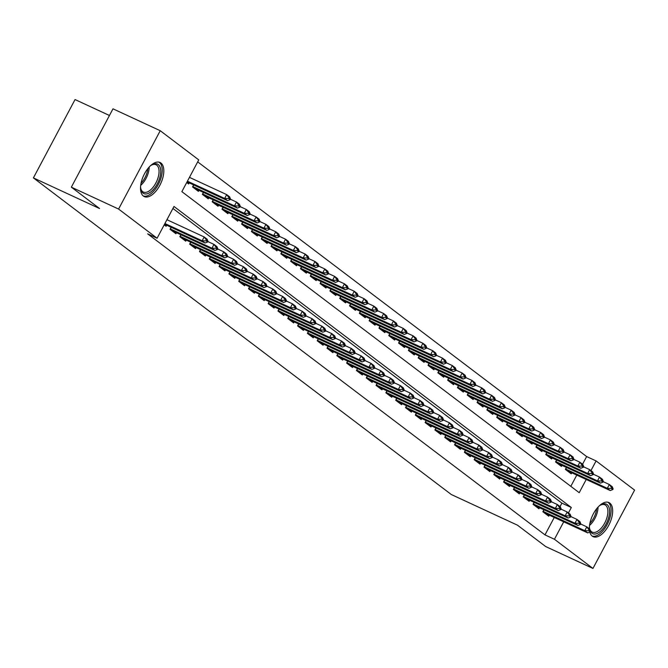 <?xml version="1.0" encoding="UTF-8"?>
<svg xmlns="http://www.w3.org/2000/svg" width="668" height="668" viewBox="0 0 668 668"><rect width="100%" height="100%" fill="white"/><g stroke="black" fill="none" stroke-linecap="round" stroke-linejoin="round"><path stroke-width="1" d="M589.376 528.805A18.787 9.435 -65.1 0 1 596.148 509.392A18.787 9.435 -65.1 0 1 608.915 502.561A18.787 9.435 -65.1 0 1 609.8 503.096A18.787 9.435 -65.1 0 1 609.141 524.497A18.787 9.435 -65.1 0 1 593.126 536.654A18.787 9.435 -65.1 0 1 592.24 536.12A18.787 9.435 -65.1 0 1 589.811 532.07M143.386 196.058A18.787 9.435 -65.1 0 1 144.046 174.657A18.787 9.435 -65.1 0 1 160.061 162.491A18.787 9.435 -65.1 0 1 160.946 163.025A18.787 9.435 -65.1 0 1 160.287 184.435A18.787 9.435 -65.1 0 1 144.271 196.592A18.787 9.435 -65.1 0 1 143.386 196.058M109.452 115.489L75.05 99.557L33.4 177.897L451.351 494.545L517.491 525.19L545.698 546.558L592.95 568.443L554.44 539.268L563.734 521.783M33.4 177.897L99.549 208.533L71.342 187.165L112.992 108.826L160.237 130.711L198.747 159.886L181.863 191.641L579.206 492.683L586.245 479.44M582.554 464.235L586.646 456.553L197.695 161.865M586.646 456.553L596.09 460.928L634.6 490.103L592.95 568.443M543.919 509.717L542.85 511.73L548.737 516.197L549.313 515.103M534.108 502.286L533.039 504.298L538.926 508.757L539.502 507.672M524.296 494.854L523.228 496.867L529.114 501.326L529.691 500.24M514.485 487.415L513.416 489.435L519.303 493.894L519.879 492.809M504.674 479.983L503.605 482.004L509.492 486.463L510.068 485.369M494.863 472.552L493.794 474.564L499.681 479.031L500.257 477.937M485.051 465.12L483.983 467.132L489.869 471.591L490.446 470.506M475.249 457.689L474.171 459.701L480.058 464.16L480.634 463.074M465.437 450.249L464.36 452.269L470.247 456.728L470.823 455.643M455.626 442.817L454.549 444.838L460.436 449.297L461.02 448.203M445.815 435.386L444.738 437.406L450.624 441.865L451.209 440.771M436.004 427.954L434.926 429.967L440.813 434.425L441.398 433.34M426.192 420.523L425.115 422.535L431.002 426.994L431.586 425.908M416.381 413.083L415.304 415.104L421.191 419.562L421.775 418.477M406.57 405.651L405.493 407.672L411.379 412.131L411.964 411.037M396.759 398.22L395.681 400.241L401.568 404.699L402.153 403.606M386.947 390.788L385.87 392.801L391.757 397.26L392.341 396.174M377.136 383.357L376.059 385.369L381.946 389.828L382.53 388.743M367.325 375.925L366.248 377.938L372.134 382.397L372.719 381.311M357.514 368.486L356.445 370.506L362.332 374.965L362.908 373.871M347.702 361.054L346.634 363.075L352.52 367.534L353.096 366.44M337.891 353.623L336.822 355.635L342.709 360.094L343.285 359.008M328.08 346.191L327.011 348.203L332.898 352.662L333.474 351.577M318.269 338.76L317.2 340.772L323.087 345.231L323.663 344.145M308.457 331.32L307.389 333.34L313.275 337.799L313.851 336.714M298.646 323.888L297.577 325.909L303.464 330.368L304.04 329.274M288.835 316.457L287.766 318.469L293.653 322.936L294.229 321.842M279.024 309.025L277.955 311.037L283.842 315.496L284.418 314.411M269.212 301.594L268.144 303.606L274.03 308.065L274.606 306.979M259.401 294.154L258.332 296.174L264.219 300.633L264.795 299.548M249.59 286.722L248.521 288.743L254.408 293.202L254.984 292.108M239.779 279.291L238.71 281.303L244.597 285.77L245.173 284.677M229.967 271.859L228.899 273.872L234.785 278.331L235.361 277.245M220.156 264.428L219.087 266.44L224.974 270.899L225.55 269.814M210.345 256.988L209.276 259.009L215.163 263.468L215.739 262.382M200.534 249.556L199.465 251.577L205.352 256.036L205.928 254.942M190.722 242.125L189.654 244.137L195.54 248.605L196.116 247.511M180.911 234.693L179.842 236.706L185.729 241.165L186.305 240.079M171.108 227.262L170.031 229.274L175.918 233.733L176.494 232.648M190.163 177.696L189.528 177.22M570.814 486.329L576.801 475.065M186.714 182.514L188.626 183.959L189.203 182.865M193.62 184.911L192.551 186.931L198.438 191.39L199.014 190.305M203.431 192.351L202.362 194.363L208.249 198.822L208.825 197.736M213.242 199.782L212.173 201.794L218.052 206.253L218.636 205.168M223.054 207.214L221.976 209.226L227.863 213.685L228.448 212.599M232.865 214.645L231.788 216.666L237.674 221.125L238.259 220.031M242.676 222.077L241.599 224.097L247.486 228.556L248.07 227.462M252.487 229.516L251.41 231.529L257.297 235.988L257.881 234.902M262.299 236.948L261.221 238.96L267.108 243.419L267.693 242.334M272.11 244.379L271.033 246.392L276.919 250.851L277.504 249.765M281.921 251.811L280.844 253.832L286.731 258.291L287.315 257.197M291.732 259.242L290.655 261.263L296.542 265.722L297.126 264.628M301.544 266.674L300.466 268.695L306.353 273.154L306.938 272.068M311.355 274.114L310.278 276.126L316.164 280.585L316.749 279.5M321.166 281.545L320.089 283.558L325.976 288.017L326.552 286.931M330.977 288.977L329.9 290.998L335.787 295.456L336.363 294.363M340.78 296.408L339.711 298.429L345.598 302.888L346.174 301.794M350.591 303.84L349.523 305.861L355.409 310.319L355.986 309.234M360.403 311.28L359.334 313.292L365.221 317.751L365.797 316.665M370.214 318.711L369.145 320.724L375.032 325.182L375.608 324.097M380.025 326.143L378.956 328.155L384.843 332.622L385.419 331.528M389.836 333.574L388.768 335.595L394.654 340.054L395.231 338.96M399.648 341.006L398.579 343.026L404.466 347.485L405.042 346.4M409.459 348.445L408.39 350.458L414.277 354.917L414.853 353.831M419.27 355.877L418.201 357.889L424.088 362.348L424.664 361.263M429.081 363.308L428.013 365.321L433.899 369.788L434.476 368.694M438.893 370.74L437.824 372.761L443.711 377.22L444.287 376.126M448.704 378.171L447.635 380.192L453.522 384.651L454.098 383.566M458.515 385.611L457.446 387.624L463.333 392.083L463.909 390.997M468.326 393.043L467.258 395.055L473.144 399.514L473.721 398.429M478.138 400.474L477.069 402.487L482.956 406.954L483.532 405.86M487.949 407.906L486.88 409.927L492.767 414.385L493.343 413.292M497.76 415.337L496.691 417.358L502.578 421.817L503.154 420.731M507.571 422.777L506.503 424.79L512.389 429.248L512.966 428.163M517.383 430.209L516.314 432.221L522.192 436.68L522.777 435.594M527.194 437.64L526.117 439.653L532.004 444.12L532.588 443.026M537.005 445.072L535.928 447.092L541.815 451.551L542.399 450.457M546.816 452.503L545.739 454.524L551.626 458.983L552.211 457.897M556.628 459.943L555.551 461.955L561.437 466.414L562.022 465.329M566.439 467.375L565.362 469.387L571.249 473.846L571.833 472.76M568.435 512.94L571.324 507.505L173.981 206.462L157.097 238.226L147.645 233.85L544.988 534.884L554.281 517.408M560.043 506.578L561.88 503.129L172.928 208.449M164.203 224.857L166.107 226.302L166.683 225.216M167.643 220.039L167.017 219.563M71.342 187.165L118.587 209.051L160.237 130.711M544.988 534.884L554.44 539.268M157.097 238.226L118.587 209.051M590.955 470.589L596.09 460.928M561.88 503.129L571.324 507.505M207.664 241.991L207.998 241.357L206.529 240.246L206.187 240.881L207.664 241.991L205.093 243.002L164.537 224.223M164.912 223.521L202.153 240.772L204.183 236.965L207.122 239.194L207.998 241.357M166.933 219.714L204.183 236.965L206.529 240.246M205.093 243.002L202.153 240.772L206.187 240.881M187.057 181.871L227.613 200.659L224.665 198.429L187.424 181.178M228.706 198.538L230.176 199.648L230.51 199.014L229.041 197.903L228.706 198.538L224.665 198.429L226.694 194.613L189.453 177.371M229.041 197.903L226.694 194.613L229.633 196.843L230.51 199.014M227.613 200.659L230.176 199.648M150.066 166.132A16.257 8.166 -65.1 0 1 151.912 164.837A16.257 8.166 -65.1 0 1 158.258 164.553A16.257 8.166 -65.1 0 1 157.281 183.859A16.257 8.166 -65.1 0 1 143.052 193.136A16.257 8.166 -65.1 0 1 140.789 188.86A16.257 8.166 -65.1 0 1 140.581 186.614M140.689 188.242A15.055 7.565 114.9 0 0 142.676 191.641A15.055 7.565 114.9 0 0 143.386 192.067A15.055 7.565 114.9 0 0 156.22 182.322A15.055 7.565 114.9 0 0 156.746 165.171A15.055 7.565 114.9 0 0 156.036 164.745A15.055 7.565 114.9 0 0 151.386 165.163M143.269 195.966A18.671 9.377 114.9 0 0 158.934 183.257A18.671 9.377 114.9 0 0 159.376 162.433A18.671 9.377 114.9 0 0 158.934 162.132M598.92 506.194A16.257 8.166 -65.1 0 1 600.766 504.908A16.257 8.166 -65.1 0 1 609.041 516.105A16.257 8.166 -65.1 0 1 600.181 531.544A16.257 8.166 -65.1 0 1 590.495 531.494M589.543 528.304A15.055 7.565 114.9 0 0 592.232 532.129A15.055 7.565 114.9 0 0 607.387 515.88A15.055 7.565 114.9 0 0 604.891 504.808A15.055 7.565 114.9 0 0 600.231 505.233M592.115 536.028A18.671 9.377 114.9 0 0 610.452 515.696A18.671 9.377 114.9 0 0 607.788 502.202M589.66 529.014A16.257 8.166 -65.1 0 1 589.644 528.922A16.257 8.166 -65.1 0 1 589.426 526.676M217.476 249.431L217.81 248.797L216.34 247.678L215.998 248.312L217.476 249.431L214.904 250.433L171.593 230.46M170.24 228.882L211.965 248.204L213.985 244.396L216.933 246.626L217.81 248.797M207.89 241.565L213.985 244.396L216.34 247.678M214.904 250.433L211.965 248.204L215.998 248.312M227.279 256.863L227.621 256.228L226.151 255.109L225.809 255.744L227.279 256.863L224.715 257.873L181.404 237.891M180.051 236.313L221.776 255.635L223.797 251.828L226.744 254.057L227.621 256.228M217.701 249.005L223.797 251.828L226.151 255.109M224.715 257.873L221.776 255.635L225.809 255.744M237.09 264.294L237.432 263.66L235.963 262.541L235.62 263.184L237.09 264.294L234.526 265.305L191.215 245.323M189.862 243.745L231.587 263.075L233.608 259.259L236.555 261.489L237.432 263.66M227.512 256.437L233.608 259.259L235.963 262.541M234.526 265.305L231.587 263.075L235.62 263.184M246.901 271.726L247.244 271.091L245.774 269.981L245.432 270.615L246.901 271.726L244.338 272.736L201.026 252.754M199.674 251.176L241.399 270.507L243.419 266.691L246.367 268.92L247.244 271.091M237.324 263.868L243.419 266.691L245.774 269.981M244.338 272.736L241.399 270.507L245.432 270.615M194.112 188.117L237.424 208.09L234.476 205.861L192.76 186.539M238.518 205.969L239.987 207.08L240.321 206.445L238.852 205.335L238.518 205.969L234.476 205.861L236.505 202.053L230.402 199.223M238.852 205.335L236.505 202.053L239.445 204.283L240.321 206.445M237.424 208.09L239.987 207.08M203.924 195.549L247.235 215.522L244.288 213.292L202.571 193.97M248.329 213.401L249.799 214.52L250.133 213.885L248.663 212.766L248.329 213.401L244.288 213.292L246.317 209.485L240.213 206.654M248.663 212.766L246.317 209.485L249.256 211.714L250.133 213.885M247.235 215.522L249.799 214.52M213.735 202.98L257.046 222.953L254.099 220.724L212.382 201.402M258.14 220.832L259.61 221.951L259.944 221.317L258.474 220.198L258.14 220.832L254.099 220.724L256.128 216.916L250.024 214.086M258.474 220.198L256.128 216.916L259.067 219.146L259.944 221.317M257.046 222.953L259.61 221.951M223.546 210.412L266.858 230.393L263.91 228.164L222.194 208.833M267.951 228.264L269.421 229.383L269.755 228.748L268.286 227.629L267.951 228.264L263.91 228.164L265.939 224.348L259.835 221.525M268.286 227.629L265.939 224.348L268.878 226.577L269.755 228.748M266.858 230.393L269.421 229.383M256.712 279.157L257.055 278.523L255.585 277.412L255.243 278.047L256.712 279.157L254.149 280.168L210.837 260.194M209.485 258.616L251.21 277.938L253.23 274.13L256.178 276.36L257.055 278.523M247.135 271.3L253.23 274.13L255.585 277.412M254.149 280.168L251.21 277.938L255.243 278.047M233.357 217.843L276.669 237.825L273.721 235.595L232.005 216.265M277.763 235.704L279.232 236.814L279.566 236.18L278.097 235.069L277.763 235.704L273.721 235.595L275.75 231.779L269.647 228.957M278.097 235.069L275.75 231.779L278.69 234.009L279.566 236.18M276.669 237.825L279.232 236.814M266.524 286.597L266.866 285.962L265.396 284.844L265.054 285.478L266.524 286.597L263.96 287.599L220.649 267.626M219.296 266.048L261.021 285.37L263.042 281.562L265.989 283.791L266.866 285.962M256.946 278.731L263.042 281.562L265.396 284.844M263.96 287.599L261.021 285.37L265.054 285.478M243.169 225.283L286.48 245.256L283.533 243.027L241.816 223.705M287.574 243.135L289.044 244.246L289.378 243.611L287.908 242.501L287.574 243.135L283.533 243.027L285.562 239.219L279.458 236.389M287.908 242.501L285.562 239.219L288.501 241.449L289.378 243.611M286.48 245.256L289.044 244.246M276.335 294.029L276.677 293.394L275.208 292.275L274.865 292.91L276.335 294.029L273.771 295.031L230.46 275.057M229.107 273.479L270.832 292.801L272.853 288.993L275.8 291.223L276.677 293.394M266.757 286.171L272.853 288.993L275.208 292.275M273.771 295.031L270.832 292.801L274.865 292.91M252.98 232.714L296.291 252.688L293.344 250.458L251.619 231.136M297.385 250.567L298.855 251.686L299.189 251.043L297.719 249.932L297.385 250.567L293.344 250.458L295.373 246.651L289.269 243.82M297.719 249.932L295.373 246.651L298.312 248.88L299.189 251.043M296.291 252.688L298.855 251.686M286.146 301.46L286.488 300.825L285.011 299.707L284.677 300.341L286.146 301.46L283.583 302.47L240.271 282.489M238.919 280.911L280.644 300.241L282.664 296.425L285.612 298.654L286.488 300.825M276.56 293.603L282.664 296.425L285.011 299.707M283.583 302.47L280.644 300.241L284.677 300.341M262.791 240.146L306.103 260.119L303.155 257.89L261.43 238.568M307.188 257.998L308.666 259.117L309 258.483L307.531 257.364L307.188 257.998L303.155 257.89L305.184 254.082L299.08 251.251M307.531 257.364L305.184 254.082L308.123 256.312L309 258.483M306.103 260.119L308.666 259.117M295.957 308.892L296.3 308.257L294.822 307.146L294.488 307.781L295.957 308.892L293.394 309.902L250.082 289.92M248.73 288.342L290.455 307.672L292.475 303.856L295.423 306.086L296.3 308.257M286.372 301.034L292.475 303.856L294.822 307.146M293.394 309.902L290.455 307.672L294.488 307.781M272.602 247.577L315.906 267.559L312.966 265.33L271.241 245.999M316.999 265.43L318.477 266.549L318.811 265.914L317.342 264.795L316.999 265.43L312.966 265.33L314.995 261.514L308.892 258.691M317.342 264.795L314.995 261.514L317.935 263.743L318.811 265.914M315.906 267.559L318.477 266.549M305.769 316.323L306.111 315.688L304.633 314.578L304.299 315.212L305.769 316.323L303.205 317.333L259.894 297.36M258.541 295.782L300.266 315.104L302.287 311.296L305.234 313.526L306.111 315.688M296.183 308.466L302.287 311.296L304.633 314.578M303.205 317.333L300.266 315.104L304.299 315.212M282.414 255.009L325.717 274.991L322.778 272.761L281.053 253.431M326.811 272.87L328.289 273.98L328.623 273.346L327.153 272.235L326.811 272.87L322.778 272.761L324.807 268.945L318.703 266.123M327.153 272.235L324.807 268.945L327.746 271.175L328.623 273.346M325.717 274.991L328.289 273.98M315.58 323.763L315.922 323.128L314.444 322.009L314.11 322.644L315.58 323.763L313.016 324.765L269.705 304.792M268.352 303.214L310.069 322.535L312.098 318.728L315.046 320.957L315.922 323.128M305.994 315.897L312.098 318.728L314.444 322.009M313.016 324.765L310.069 322.535L314.11 322.644M292.217 262.449L335.528 282.422L332.589 280.193L290.864 260.871M336.622 280.301L338.1 281.412L338.434 280.777L336.964 279.667L336.622 280.301L332.589 280.193L334.618 276.385L328.514 273.554M336.964 279.667L334.618 276.385L337.557 278.614L338.434 280.777M335.528 282.422L338.1 281.412M325.391 331.194L325.733 330.56L324.256 329.441L323.922 330.075L325.391 331.194L322.828 332.196L279.516 312.223M278.164 310.645L319.88 329.967L321.909 326.159L324.857 328.389L325.733 330.56M315.805 323.337L321.909 326.159L324.256 329.441M322.828 332.196L319.88 329.967L323.922 330.075M302.028 269.88L345.339 289.854L342.4 287.624L300.675 268.302M346.433 287.733L347.911 288.852L348.245 288.209L346.776 287.098L346.433 287.733L342.4 287.624L344.429 283.816L338.325 280.986M346.776 287.098L344.429 283.816L347.368 286.046L348.245 288.209M345.339 289.854L347.911 288.852M311.839 277.312L355.151 297.285L352.211 295.056L310.486 275.734M356.244 295.164L357.722 296.283L358.056 295.648L356.587 294.53L356.244 295.164L352.211 295.056L354.24 291.248L348.137 288.417M356.587 294.53L354.24 291.248L357.18 293.477L358.056 295.648M355.151 297.285L357.722 296.283M321.65 284.743L364.962 304.725L362.023 302.495L320.298 283.165M366.056 302.596L367.534 303.715L367.868 303.08L366.398 301.961L366.056 302.596L362.023 302.495L364.052 298.679L357.948 295.857M366.398 301.961L364.052 298.679L366.991 300.909L367.868 303.08M364.962 304.725L367.534 303.715M335.202 338.626L335.545 337.991L334.067 336.872L333.733 337.507L335.202 338.626L332.639 339.636L289.327 319.655M287.975 318.077L329.691 337.407L331.72 333.591L334.668 335.82L335.545 337.991M325.617 330.769L331.72 333.591L334.067 336.872M332.639 339.636L329.691 337.407L333.733 337.507M345.014 346.057L345.356 345.423L343.878 344.312L343.544 344.947L345.014 346.057L342.45 347.068L299.139 327.086M297.786 325.508L339.503 344.838L341.532 341.022L344.479 343.252L345.356 345.423M335.428 338.2L341.532 341.022L343.878 344.312M342.45 347.068L339.503 344.838L343.544 344.947M354.825 353.489L355.167 352.854L353.689 351.744L353.355 352.378L354.825 353.489L352.261 354.499L308.95 334.526M307.597 332.948L349.314 352.27L351.343 348.462L354.291 350.692L355.167 352.854M345.239 345.632L351.343 348.462L353.689 351.744M352.261 354.499L349.314 352.27L353.355 352.378M331.462 292.175L374.773 312.156L371.834 309.927L330.109 290.597M375.867 310.036L377.345 311.146L377.679 310.511L376.209 309.401L375.867 310.036L371.834 309.927L373.855 306.111L367.759 303.289M376.209 309.401L373.855 306.111L376.802 308.34L377.679 310.511M374.773 312.156L377.345 311.146M364.636 360.929L364.97 360.294L363.501 359.175L363.167 359.81L364.636 360.929L362.073 361.931L318.761 341.958M317.409 340.379L359.125 359.701L361.154 355.894L364.093 358.123L364.97 360.294M355.05 353.063L361.154 355.894L363.501 359.175M362.073 361.931L359.125 359.701L363.167 359.81M341.273 299.615L384.584 319.588L381.645 317.358L339.92 298.037M385.678 317.467L387.148 318.578L387.49 317.943L386.02 316.832L385.678 317.467L381.645 317.358L383.666 313.542L377.57 310.72M386.02 316.832L383.666 313.542L386.613 315.78L387.49 317.943M384.584 319.588L387.148 318.578M374.447 368.36L374.781 367.726L373.312 366.607L372.978 367.241L374.447 368.36L371.884 369.362L328.572 349.389M327.22 347.811L368.936 367.133L370.965 363.325L373.905 365.555L374.781 367.726M364.862 360.495L370.965 363.325L373.312 366.607M371.884 369.362L368.936 367.133L372.978 367.241M351.084 307.046L394.396 327.019L391.456 324.79L349.731 305.468M395.489 324.899L396.959 326.009L397.301 325.374L395.832 324.264L395.489 324.899L391.456 324.79L393.477 320.982L387.382 318.152M395.832 324.264L393.477 320.982L396.425 323.212L397.301 325.374M394.396 327.019L396.959 326.009M384.259 375.792L384.593 375.157L383.123 374.038L382.789 374.673L384.259 375.792L381.695 376.802L338.384 356.821M337.031 355.242L378.748 374.573L380.777 370.757L383.716 372.986L384.593 375.157M374.673 367.934L380.777 370.757L383.123 374.038M381.695 376.802L378.748 374.573L382.789 374.673M360.895 314.478L404.207 334.451L401.268 332.221L359.543 312.9M405.301 332.33L406.77 333.449L407.113 332.814L405.643 331.695L405.301 332.33L401.268 332.221L403.288 328.414L397.193 325.583M405.643 331.695L403.288 328.414L406.236 330.643L407.113 332.814M404.207 334.451L406.77 333.449M394.07 383.223L394.404 382.589L392.934 381.478L392.6 382.113L394.07 383.223L391.506 384.234L348.195 364.252M346.842 362.674L388.559 382.004L390.588 378.188L393.527 380.418L394.404 382.589M384.484 375.366L390.588 378.188L392.934 381.478M391.506 384.234L388.559 382.004L392.6 382.113M370.707 321.909L414.018 341.891L411.079 339.653L369.354 320.331M415.112 339.761L416.581 340.88L416.924 340.246L415.454 339.127L415.112 339.761L411.079 339.653L413.1 335.845L407.004 333.023M415.454 339.127L413.1 335.845L416.047 338.075L416.924 340.246M414.018 341.891L416.581 340.88M403.881 390.655L404.215 390.02L402.746 388.91L402.412 389.544L403.881 390.655L401.318 391.665L358.006 371.692M356.654 370.114L398.37 389.436L400.399 385.628L403.338 387.857L404.215 390.02M394.295 382.797L400.399 385.628L402.746 388.91M401.318 391.665L398.37 389.436L402.412 389.544M380.518 329.341L423.829 349.322L420.89 347.093L379.165 327.763M424.923 347.201L426.393 348.312L426.735 347.677L425.265 346.558L424.923 347.201L420.89 347.093L422.911 343.277L416.815 340.455M425.265 346.558L422.911 343.277L425.858 345.506L426.735 347.677M423.829 349.322L426.393 348.312M413.692 398.095L414.026 397.452L412.557 396.341L412.223 396.976L413.692 398.095L411.129 399.097L367.817 379.123M366.465 377.545L408.181 396.867L410.21 393.06L413.15 395.289L414.026 397.452M404.107 390.229L410.21 393.06L412.557 396.341M411.129 399.097L408.181 396.867L412.223 396.976M390.329 336.781L433.641 356.754L430.701 354.524L388.976 335.194M434.734 354.633L436.204 355.743L436.546 355.109L435.077 353.998L434.734 354.633L430.701 354.524L432.722 350.708L426.627 347.886M435.077 353.998L432.722 350.708L435.67 352.946L436.546 355.109M433.641 356.754L436.204 355.743M423.504 405.526L423.838 404.891L422.368 403.773L422.034 404.407L423.504 405.526L420.94 406.528L377.629 386.555M376.276 384.977L417.993 404.299L420.022 400.491L422.961 402.721L423.838 404.891M413.918 397.66L420.022 400.491L422.368 403.773M420.94 406.528L417.993 404.299L422.034 404.407M400.14 344.212L443.452 364.185L440.513 361.956L398.788 342.634M444.546 362.064L446.015 363.175L446.358 362.54L444.88 361.43L444.546 362.064L440.513 361.956L442.533 358.148L436.429 355.318M444.88 361.43L442.533 358.148L445.481 360.378L446.358 362.54M443.452 364.185L446.015 363.175M433.315 412.958L433.649 412.323L432.179 411.204L431.845 411.839L433.315 412.958L430.751 413.968L387.44 393.986M386.087 392.408L427.804 411.738L429.833 407.923L432.772 410.152L433.649 412.323M423.729 405.1L429.833 407.923L432.179 411.204M430.751 413.968L427.804 411.738L431.845 411.839M443.126 420.389L443.46 419.754L441.991 418.644L441.657 419.279L443.126 420.389L440.563 421.399L397.251 401.418M395.89 399.84L437.615 419.17L439.644 415.354L442.583 417.584L443.46 419.754M433.54 412.532L439.644 415.354L441.991 418.644M440.563 421.399L437.615 419.17L441.657 419.279M452.937 427.821L453.271 427.186L451.802 426.075L451.459 426.71L452.937 427.821L450.374 428.831L407.062 408.858M405.701 407.28L447.426 426.601L449.455 422.794L452.395 425.023L453.271 427.186M443.352 419.963L449.455 422.794L451.802 426.075M450.374 428.831L447.426 426.601L451.459 426.71M409.952 351.644L453.263 371.617L450.324 369.387L408.599 350.065M454.357 369.496L455.826 370.615L456.169 369.98L454.691 368.861L454.357 369.496L450.324 369.387L452.345 365.58L446.241 362.749M454.691 368.861L452.345 365.58L455.292 367.809L456.169 369.98M453.263 371.617L455.826 370.615M419.763 359.075L463.074 379.057L460.135 376.819L418.41 357.497M464.168 376.927L465.638 378.046L465.98 377.412L464.502 376.293L464.168 376.927L460.135 376.819L462.156 373.011L456.052 370.189M464.502 376.293L462.156 373.011L465.103 375.241L465.98 377.412M463.074 379.057L465.638 378.046M429.574 366.507L472.886 386.488L469.938 384.259L428.221 364.928M473.979 384.367L475.449 385.478L475.791 384.843L474.313 383.724L473.979 384.367L469.938 384.259L471.967 380.443L465.863 377.62M474.313 383.724L471.967 380.443L474.915 382.672L475.791 384.843M472.886 386.488L475.449 385.478M462.749 435.26L463.083 434.618L461.613 433.507L461.271 434.142L462.749 435.26L460.177 436.262L416.874 416.289M415.513 414.711L457.238 434.033L459.267 430.225L462.206 432.455L463.083 434.618M453.163 427.395L459.267 430.225L461.613 433.507M460.177 436.262L457.238 434.033L461.271 434.142M439.385 373.938L482.697 393.92L479.749 391.69L438.033 372.36M483.791 391.799L485.26 392.909L485.603 392.275L484.125 391.164L483.791 391.799L479.749 391.69L481.778 387.874L475.674 385.052M484.125 391.164L481.778 387.874L484.726 390.104L485.603 392.275M482.697 393.92L485.26 392.909M472.56 442.692L472.894 442.057L471.424 440.938L471.082 441.573L472.56 442.692L469.988 443.694L426.685 423.721M425.324 422.143L467.049 441.465L469.078 437.657L472.017 439.886L472.894 442.057M462.974 434.826L469.078 437.657L471.424 440.938M469.988 443.694L467.049 441.465L471.082 441.573M449.197 381.378L492.508 401.351L489.56 399.122L447.844 379.8M493.602 399.23L495.071 400.341L495.414 399.706L493.936 398.596L493.602 399.23L489.56 399.122L491.59 395.314L485.486 392.483M493.936 398.596L491.59 395.314L494.537 397.543L495.414 399.706M492.508 401.351L495.071 400.341M482.371 450.123L482.705 449.489L481.236 448.37L480.893 449.005L482.371 450.123L479.799 451.134L436.488 431.152M435.135 429.574L476.86 448.904L478.889 445.088L481.828 447.318L482.705 449.489M472.785 442.266L478.889 445.088L481.236 448.37M479.799 451.134L476.86 448.904L480.893 449.005M459.008 388.809L502.319 408.783L499.372 406.553L457.655 387.231M503.413 406.662L504.883 407.781L505.225 407.146L503.747 406.027L503.413 406.662L499.372 406.553L501.401 402.746L495.297 399.915M503.747 406.027L501.401 402.746L504.348 404.975L505.225 407.146M502.319 408.783L504.883 407.781M492.182 457.555L492.516 456.92L491.047 455.81L490.704 456.444L492.182 457.555L489.611 458.565L446.299 438.584M444.946 437.006L486.671 456.336L488.7 452.52L491.64 454.749L492.516 456.92M482.597 449.698L488.7 452.52L491.047 455.81M489.611 458.565L486.671 456.336L490.704 456.444M468.819 396.241L512.131 416.214L509.183 413.985L467.466 394.663M513.224 414.093L514.694 415.212L515.036 414.577L513.558 413.459L513.224 414.093L509.183 413.985L511.212 410.177L505.108 407.355M513.558 413.459L511.212 410.177L514.16 412.406L515.036 414.577M512.131 416.214L514.694 415.212M501.994 464.986L502.328 464.352L500.858 463.241L500.516 463.876L501.994 464.986L499.422 465.997L456.11 446.024M454.758 444.445L496.483 463.767L498.512 459.951L501.451 462.189L502.328 464.352M492.408 457.129L498.512 459.951L500.858 463.241M499.422 465.997L496.483 463.767L500.516 463.876M511.805 472.418L512.139 471.783L510.669 470.673L510.327 471.307L511.805 472.418L509.233 473.428L465.922 453.455M464.569 451.877L506.294 471.199L508.323 467.391L511.262 469.621L512.139 471.783M502.219 464.561L508.323 467.391L510.669 470.673M509.233 473.428L506.294 471.199L510.327 471.307M521.616 479.858L521.95 479.223L520.481 478.104L520.138 478.739L521.616 479.858L519.044 480.86L475.733 460.887M474.38 459.308L516.105 478.63L518.126 474.823L521.073 477.052L521.95 479.223M512.03 471.992L518.126 474.823L520.481 478.104M519.044 480.86L516.105 478.63L520.138 478.739M478.63 403.672L521.942 423.654L518.994 421.424L477.278 402.094M523.036 421.525L524.505 422.644L524.839 422.009L523.37 420.89L523.036 421.525L518.994 421.424L521.023 417.609L514.919 414.786M523.37 420.89L521.023 417.609L523.962 419.838L524.839 422.009M521.942 423.654L524.505 422.644M488.442 411.104L531.753 431.085L528.805 428.856L487.089 409.526M532.847 428.965L534.316 430.075L534.65 429.44L533.181 428.33L532.847 428.965L528.805 428.856L530.835 425.04L524.731 422.218M533.181 428.33L530.835 425.04L533.774 427.269L534.65 429.44M531.753 431.085L534.316 430.075M498.253 418.544L541.564 438.517L538.617 436.287L496.9 416.966M542.658 436.396L544.128 437.507L544.462 436.872L542.992 435.761L542.658 436.396L538.617 436.287L540.646 432.48L534.542 429.649M542.992 435.761L540.646 432.48L543.585 434.709L544.462 436.872M541.564 438.517L544.128 437.507M531.419 487.289L531.761 486.655L530.292 485.536L529.949 486.17L531.419 487.289L528.856 488.3L485.544 468.318M484.191 466.74L525.916 486.062L527.937 482.254L530.885 484.484L531.761 486.655M521.842 479.432L527.937 482.254L530.292 485.536M528.856 488.3L525.916 486.062L529.949 486.17M508.064 425.975L551.376 445.948L548.428 443.719L506.711 424.397M552.469 443.828L553.939 444.946L554.273 444.312L552.803 443.193L552.469 443.828L548.428 443.719L550.457 439.911L544.353 437.081M552.803 443.193L550.457 439.911L553.396 442.141L554.273 444.312M551.376 445.948L553.939 444.946M541.23 494.721L541.573 494.086L540.103 492.967L539.761 493.61L541.23 494.721L538.667 495.731L495.355 475.75M494.003 474.171L535.728 493.502L537.748 489.686L540.696 491.915L541.573 494.086M531.653 486.863L537.748 489.686L540.103 492.967M538.667 495.731L535.728 493.502L539.761 493.61M517.875 433.407L561.187 453.38L558.239 451.15L516.523 431.829M562.281 451.259L563.75 452.378L564.084 451.743L562.615 450.624L562.281 451.259L558.239 451.15L560.268 447.343L554.164 444.521M562.615 450.624L560.268 447.343L563.207 449.572L564.084 451.743M561.187 453.38L563.75 452.378M551.042 502.152L551.384 501.518L549.914 500.407L549.572 501.042L551.042 502.152L548.478 503.163L505.167 483.189M503.814 481.603L545.539 500.933L547.56 497.117L550.507 499.355L551.384 501.518M541.464 494.295L547.56 497.117L549.914 500.407M548.478 503.163L545.539 500.933L549.572 501.042M527.687 440.838L570.998 460.82L568.05 458.59L526.334 439.26M572.092 458.691L573.561 459.809L573.895 459.175L572.426 458.056L572.092 458.691L568.05 458.59L570.08 454.774L563.976 451.952M572.426 458.056L570.08 454.774L573.019 457.004L573.895 459.175M570.998 460.82L573.561 459.809M560.853 509.584L561.195 508.949L559.726 507.839L559.383 508.473L560.853 509.584L558.289 510.594L514.978 490.621M513.625 489.043L555.35 508.365L557.371 504.557L560.318 506.787L561.195 508.949M551.275 501.726L557.371 504.557L559.726 507.839M558.289 510.594L555.35 508.365L559.383 508.473M537.498 448.27L580.809 468.251L577.862 466.022L536.145 446.692M581.903 466.13L583.373 467.241L583.707 466.606L582.237 465.496L581.903 466.13L577.862 466.022L579.891 462.206L573.787 459.384M582.237 465.496L579.891 462.206L582.83 464.435L583.707 466.606M580.809 468.251L583.373 467.241M570.664 517.024L571.006 516.389L569.537 515.27L569.194 515.905L570.664 517.024L568.101 518.026L524.789 498.052M523.436 496.474L565.161 515.796L567.182 511.989L570.13 514.218L571.006 516.389M561.087 509.158L567.182 511.989L569.537 515.27M568.101 518.026L565.161 515.796L569.194 515.905M547.309 455.71L590.621 475.683L587.673 473.453L545.956 454.131M591.714 473.562L593.184 474.672L593.518 474.038L592.048 472.927L591.714 473.562L587.673 473.453L589.702 469.646L583.598 466.815M592.048 472.927L589.702 469.646L592.641 471.875L593.518 474.038M590.621 475.683L593.184 474.672M580.475 524.455L580.818 523.821L579.348 522.702L579.006 523.336L580.475 524.455L577.912 525.465L534.6 505.484M533.248 503.906L574.973 523.228L576.993 519.42L579.941 521.65L580.818 523.821M570.898 516.598L576.993 519.42L579.348 522.702M577.912 525.465L574.973 523.228L579.006 523.336M557.12 463.141L600.432 483.114L597.484 480.885L555.759 461.563M601.526 480.993L602.995 482.112L603.329 481.469L601.86 480.359L601.526 480.993L597.484 480.885L599.513 477.077L593.409 474.247M601.86 480.359L599.513 477.077L602.452 479.307L603.329 481.469M600.432 483.114L602.995 482.112M590.287 531.887L590.629 531.252L589.151 530.133L588.817 530.776L590.287 531.887L587.723 532.897L544.412 512.915M543.059 511.337L584.784 530.668L586.805 526.852L589.752 529.081L590.629 531.252M580.701 524.029L586.805 526.852L589.151 530.133M587.723 532.897L584.784 530.668L588.817 530.776M566.932 470.573L610.243 490.546L607.295 488.316L565.571 468.994M611.329 488.425L612.806 489.544L613.14 488.909L611.671 487.79L611.329 488.425L607.295 488.316L609.325 484.509L603.221 481.678M611.671 487.79L609.325 484.509L612.264 486.738L613.14 488.909M610.243 490.546L612.806 489.544M149.198 167.025A15.055 7.565 -65.1 0 1 140.697 185.37M141.031 183.316A14.562 7.315 114.9 0 0 147.845 168.612M598.052 507.095A15.055 7.565 -65.1 0 1 597.543 511.312A15.055 7.565 -65.1 0 1 589.552 525.432M589.886 523.386A14.562 7.315 114.9 0 0 596.315 510.97A14.562 7.315 114.9 0 0 596.699 508.674M170.39 228.949L171.25 227.329M180.193 236.38L181.061 234.76M190.004 243.812L190.873 242.192M199.816 251.251L200.684 249.623M193.762 184.978L192.902 186.606M203.573 192.417L202.713 194.037M213.384 199.849L212.524 201.469M223.196 207.28L222.335 208.9M209.627 258.683L210.495 257.055M233.007 214.712L232.147 216.332M219.438 266.114L220.306 264.495M242.818 222.143L241.958 223.772M229.249 273.546L230.118 271.926M252.629 229.583L251.769 231.203M239.06 280.977L239.929 279.358M262.44 237.015L261.58 238.635M248.872 288.417L249.74 286.789M272.252 244.446L271.392 246.066M258.683 295.849L259.551 294.221M282.063 251.878L281.203 253.498M268.494 303.28L269.363 301.66M291.874 259.309L291.014 260.938M278.305 310.712L279.166 309.092M301.685 266.749L300.825 268.369M311.497 274.181L310.637 275.8M321.308 281.612L320.448 283.232M288.117 318.143L288.977 316.523M297.928 325.583L298.788 323.955M307.739 333.015L308.599 331.386M331.119 289.044L330.251 290.663M317.55 340.446L318.411 338.826M340.93 296.475L340.062 298.103M327.362 347.878L328.222 346.258M350.742 303.907L349.873 305.535M337.173 355.309L338.033 353.689M360.553 311.346L359.685 312.966M346.984 362.741L347.844 361.121M370.364 318.778L369.496 320.398M356.796 370.181L357.656 368.552M380.175 326.209L379.307 327.829M366.607 377.612L367.467 375.992M389.987 333.641L389.118 335.269M376.418 385.044L377.278 383.424M399.798 341.072L398.93 342.701M386.229 392.475L387.089 390.855M396.041 399.907L396.901 398.287M405.852 407.346L406.712 405.718M409.609 348.512L408.741 350.132M419.421 355.944L418.552 357.564M429.232 363.375L428.363 364.995M415.663 414.778L416.523 413.158M439.035 370.807L438.175 372.435M425.474 422.209L426.334 420.589M448.846 378.238L447.986 379.867M435.285 429.641L436.146 428.021M458.657 385.678L457.797 387.298M445.097 437.072L445.957 435.452M468.468 393.11L467.608 394.73M454.908 444.512L455.768 442.884M464.719 451.944L465.579 450.315M474.53 459.375L475.391 457.755M478.28 400.541L477.42 402.161M488.091 407.973L487.231 409.601M497.902 415.404L497.042 417.032M484.333 466.807L485.202 465.187M507.713 422.844L506.853 424.464M494.145 474.238L495.013 472.618M517.525 430.275L516.665 431.895M503.956 481.678L504.824 480.05M527.336 437.707L526.476 439.327M513.767 489.11L514.636 487.481M537.147 445.139L536.287 446.758M523.578 496.541L524.447 494.921M546.958 452.57L546.098 454.198M533.39 503.973L534.258 502.353M556.77 460.01L555.91 461.63M543.201 511.404L544.069 509.784M566.581 467.441L565.721 469.061"/></g></svg>
